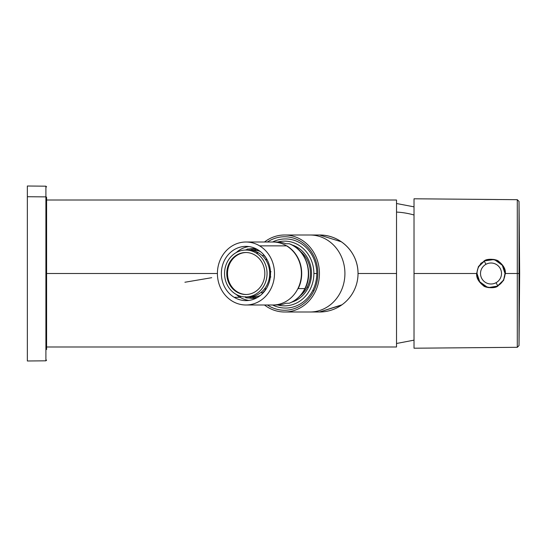 <?xml version="1.0" encoding="UTF-8"?>
<svg xmlns="http://www.w3.org/2000/svg" width="547" height="547" viewBox="0 0 547 547"><rect width="100%" height="100%" fill="white"/><g stroke="black" fill="none" stroke-linecap="round" stroke-linejoin="round"><path stroke-width="0.82" d="M478.892 266.485L484.293 261.213A13.996 13.996 0 0 0 478.721 280.208A13.996 13.996 0 0 0 497.715 285.787L496.04 282.71A10.496 10.496 0 0 0 500.218 268.468A10.496 10.496 0 0 0 485.975 264.29L484.293 261.213A13.996 13.996 0 0 1 503.288 266.792A13.996 13.996 0 0 1 497.715 285.787A13.996 13.996 0 0 1 478.721 280.208A13.996 13.996 0 0 1 484.293 261.213L485.975 264.29A10.496 10.496 0 0 0 481.798 278.532A10.496 10.496 0 0 0 496.04 282.71A10.496 10.496 0 0 1 481.798 278.532A10.496 10.496 0 0 1 485.975 264.29A10.496 10.496 0 0 1 500.218 268.468A10.496 10.496 0 0 1 496.04 282.71L497.715 285.787C502.378 283.031 504.806 278.936 505.004 273.5L503.548 280.474M488.348 287.599L498.002 286.026L488.355 287.599M503.124 280.515L497.715 285.787A13.996 13.996 0 0 0 503.288 266.792A13.996 13.996 0 0 0 484.293 261.213C479.637 263.969 477.21 268.064 477.011 273.5L479.726 281.787L486.809 286.854M414.024 201.412L414.024 273.5L476.663 273.5L478.413 266.621L476.663 273.5C476.259 277.712 478.488 281.753 483.343 285.63C484.854 287.784 494.72 288.707 497.579 286.252L503.596 280.379L505.353 273.5L517.298 273.5L517.298 199.689L517.298 273.5L505.004 273.5L502.29 265.213L495.206 260.146M478.413 266.621L476.663 273.5L478.413 266.621L484.444 260.741C487.268 258.293 497.168 259.216 498.686 261.384C503.534 265.261 505.756 269.302 505.353 273.5L503.596 280.379L505.353 273.5C505.756 269.302 503.534 265.261 498.686 261.384C497.168 259.216 487.268 258.293 484.444 260.741L478.481 266.505M480.676 263.545L481.312 262.922L480.676 263.545M493.613 259.394L484.013 260.974L494.201 259.51M486.577 286.778L479.651 281.684L477.011 273.5M495.438 260.222L502.358 265.316L505.004 273.5M503.596 280.379L497.579 286.252C494.72 288.707 484.854 287.784 483.343 285.63C478.488 281.753 476.259 277.712 476.663 273.5L414.024 273.5L414.024 345.588M414.024 273.5L414.024 198.787L517.298 199.689L519.028 201.412L519.028 273.5L519.028 201.412L519.028 273.5L517.298 273.5L517.298 347.311L517.298 273.5L519.028 273.5L519.028 345.588L519.028 201.412L519.65 273.5L519.028 273.5L519.65 273.5L519.028 345.588L517.298 347.311L414.024 348.213L414.024 273.5M341.437 305.158L319.544 311.995L341.95 304.795M46.598 200.017L396.527 200.017L396.527 273.5L358.032 273.5L396.527 273.5L396.527 346.983L46.598 346.983L46.598 349.519L46.598 197.481A0.697 0.615 180 0 0 45.9 196.872L45.9 186.178L45.9 196.872A0.697 0.615 0 0 1 46.598 197.481L46.598 346.983M46.598 273.5L217.405 273.5L46.598 273.5M358.032 273.445L358.032 273.5C358.203 252.447 340.514 234.813 319.544 235.005L341.355 241.788M184.913 282.245L211.716 277.691M414.024 340.152L396.527 343.489L396.527 203.511L414.024 206.848M319.544 311.995A38.495 38.495 0 0 0 358.032 273.5A38.495 38.495 0 0 0 319.544 235.005A38.495 38.495 90 0 1 358.032 273.5A38.495 38.495 90 0 1 319.544 311.995L310.033 311.995A38.495 34.885 -90 0 0 344.918 273.5A38.495 34.885 -90 0 0 310.033 235.005L319.544 235.005L310.033 235.005A38.495 34.885 90 0 1 344.918 273.5A38.495 34.885 90 0 1 310.033 311.995L319.544 311.995M46.598 360.117L45.9 360.822L27.35 360.986L27.35 196.729L45.9 196.872L45.9 360.822L45.9 196.872L27.35 196.729L27.35 186.014L45.9 186.178L46.598 186.883M396.527 212.079A69.989 61.421 0 0 1 414.024 215.005A69.989 61.421 180 0 0 396.527 212.079M284.549 311.995A38.495 34.885 -90 0 0 319.434 273.5A38.495 34.885 -90 0 0 284.549 235.005L310.033 235.005L284.549 235.005A38.495 34.885 -90 0 0 264.488 242.006A38.495 34.885 90 0 1 284.549 235.005A38.495 34.885 90 0 1 319.434 273.5A38.495 34.885 90 0 1 284.549 311.995L310.033 311.995L284.549 311.995A38.495 34.885 90 0 1 264.488 304.994A38.495 34.885 -90 0 0 284.549 311.995L310.033 311.995M27.35 196.729L27.35 350.271M267.394 304.994A36.745 33.299 -90 0 0 313.773 291.113A36.745 33.299 -90 0 0 307.605 246.991A36.745 33.299 -90 0 0 267.394 242.006A36.745 33.299 90 0 1 307.605 246.991A36.745 33.299 90 0 1 313.773 291.113A36.745 33.299 90 0 1 267.394 304.994M272.584 304.994A34.557 31.316 -90 0 0 312.959 290.067L313.773 291.113L312.959 290.067A34.557 31.316 -90 0 0 316.788 273.5A34.557 31.316 -90 0 0 272.584 242.006A34.557 31.316 90 0 1 316.788 273.5L313.882 273.5A32.369 29.333 -90 0 0 277.685 242.034A32.369 29.333 90 0 1 313.882 273.5L316.788 273.5A34.557 31.316 90 0 1 312.959 290.067A34.557 31.316 90 0 1 272.584 304.994M277.685 304.966A32.369 29.333 -90 0 0 313.882 273.5A32.369 29.333 90 0 1 277.685 304.966M291.763 302.156A29.743 26.96 -90 0 0 308.207 287.763A29.743 26.96 -90 0 0 291.763 244.844A29.743 26.96 90 0 1 308.207 287.763A29.743 26.96 90 0 1 291.763 302.156M300.2 295.756A27.555 24.977 -90 0 0 307.393 286.71L308.207 287.763L307.393 286.71A27.555 24.977 -90 0 0 300.2 251.244A27.555 24.977 90 0 1 307.393 286.71A27.555 24.977 90 0 1 300.2 295.756M289.199 243.757L285.944 243.757L289.199 243.757A31.494 28.54 90 0 1 304.864 288.597A31.494 28.54 -90 0 0 289.199 243.757L285.944 243.757A31.494 28.54 -90 0 0 274.717 242.075M287.633 243.757L286.84 243.757M289.288 303.243L289.288 303.243C296.269 300.474 301.554 295.558 305.144 288.501A2.797 0.568 -153.7 0 1 304.864 288.597A2.797 0.568 26.3 0 0 305.144 288.501C313.752 272.351 305.718 249.405 289.288 243.757M286.423 303.243L288.372 303.243M289.199 303.243A31.494 28.54 -90 0 0 304.864 288.597L298.211 288.597A31.494 28.54 -90 0 0 286.847 245.863L286.553 245.863A31.494 28.54 -90 0 0 272.864 242.006A31.494 28.54 90 0 1 286.553 245.863L286.847 245.863A31.494 28.54 90 0 1 298.211 288.597L304.864 288.597A31.494 28.54 90 0 1 289.199 303.243L285.944 303.243A31.494 28.54 90 0 1 276.563 304.994L272.864 304.994A31.494 28.54 -90 0 0 297.917 288.597A31.494 28.54 -90 0 0 286.553 245.863L259.634 245.863A31.494 28.54 -90 0 0 245.952 242.006A31.494 28.54 -90 0 0 218.294 265.705A31.494 28.54 -90 0 0 232.263 301.137A31.494 28.54 -90 0 0 245.952 304.994A31.494 28.54 -90 0 0 273.603 281.295A31.494 28.54 -90 0 0 259.634 245.863L286.553 245.863A31.494 28.54 90 0 1 297.917 288.597A31.494 28.54 90 0 1 272.864 304.994L245.952 304.994M245.952 242.006L276.563 242.006A31.494 28.54 90 0 1 285.944 243.757M274.717 304.925A31.494 28.54 -90 0 0 285.944 303.243M232.263 301.137A31.494 28.54 90 0 1 220.899 258.403A31.494 28.54 90 0 1 259.634 245.863A31.494 28.54 90 0 1 270.997 288.597A31.494 28.54 90 0 1 232.263 301.137M257.733 249.699A27.118 24.581 -90 0 0 224.379 260.495A27.118 24.581 -90 0 0 234.164 297.301A27.118 24.581 -90 0 0 267.517 286.505A27.118 24.581 -90 0 0 257.733 249.699A27.118 24.581 90 0 1 269.767 280.208A27.118 24.581 90 0 1 245.952 300.618A27.118 24.581 90 0 1 234.164 297.301L240.085 297.301A27.118 24.581 -90 0 0 248.906 300.419A27.118 24.581 90 0 1 240.085 297.301L234.164 297.301A27.118 24.581 90 0 1 222.137 266.792A27.118 24.581 90 0 1 245.952 246.382A27.118 24.581 90 0 1 257.733 249.699M248.906 246.581A27.118 24.581 -90 0 0 236.249 252.557A27.118 24.581 90 0 1 248.906 246.581M236.249 294.443A27.118 24.581 -90 0 0 240.085 297.301L241.015 296.344L240.085 297.301A27.118 24.581 90 0 1 236.249 294.443M249.063 297.992A24.847 22.516 -90 0 0 256.447 298.019A24.847 22.516 90 0 1 252.823 298.347A24.847 22.516 90 0 1 249.063 297.992M256.447 248.981A24.847 22.516 -90 0 0 249.063 249.008A24.847 22.516 90 0 1 252.823 248.653A24.847 22.516 90 0 1 256.447 248.981M247.162 249.453A24.847 22.516 -90 0 0 245.364 250.061A24.847 22.516 90 0 1 247.162 249.453M249.138 297.992A24.847 22.516 -90 0 0 252.864 298.347A24.847 22.516 90 0 1 249.138 297.992M252.864 248.653A24.847 22.516 -90 0 0 249.138 249.008A24.847 22.516 90 0 1 252.864 248.653M247.148 249.48A24.847 22.516 -90 0 0 245.439 250.061A24.847 22.516 90 0 1 247.148 249.48M247.135 296.898A23.446 21.251 -90 0 0 250.047 296.877L250.492 297.93L250.047 296.877L253.746 296.877L253.746 297.93L250.492 297.93A24.492 22.201 90 0 1 245.74 297.746A24.492 22.201 -90 0 0 248.906 297.992A24.492 22.201 -90 0 0 250.492 297.93L256.071 297.746L253.746 297.93L253.746 296.877L256.071 296.686L256.071 297.746A24.492 22.201 90 0 1 254.485 297.93A24.492 22.201 -90 0 0 256.071 297.746L256.071 296.686A23.446 21.251 -90 0 0 260.406 295.435A23.446 21.251 90 0 1 256.071 296.686L250.047 296.877A23.446 21.251 -90 0 0 261.076 292.365A23.446 21.251 90 0 1 250.047 296.877A23.446 21.251 90 0 1 248.461 296.946L245.801 296.946A23.446 21.251 -90 0 0 266.389 279.298A23.446 21.251 -90 0 0 255.989 252.926A23.446 21.251 -90 0 0 245.801 250.054A23.446 21.251 -90 0 0 224.612 271.743A23.446 21.251 -90 0 0 242.629 296.686A23.446 21.251 -90 0 0 245.801 296.946M260.406 251.565A23.446 21.251 -90 0 0 257.658 250.649L257.658 249.658L257.658 250.649L255.333 250.314L255.333 249.254L252.078 249.254A24.492 22.201 -90 0 0 248.906 249.008A24.492 22.201 -90 0 0 247.319 249.07L246.882 250.123L247.319 249.07A24.492 22.201 90 0 1 252.078 249.254L251.634 250.314L257.658 250.649A23.446 21.251 90 0 1 260.406 251.565M248.906 249.008L252.899 249.008A24.492 22.201 90 0 1 256.071 249.254A24.492 22.201 90 0 1 257.432 249.521A24.492 22.201 -90 0 0 256.071 249.254A24.492 22.201 -90 0 0 251.312 249.07M257.658 249.576L255.333 249.254L257.658 249.576M262.328 255.729A23.446 21.251 -90 0 0 258.649 252.926A23.446 21.251 -90 0 0 251.634 250.314A23.446 21.251 90 0 1 258.649 252.926L255.989 252.926L258.649 252.926A23.446 21.251 90 0 1 262.328 255.729A23.446 21.251 90 0 1 265.562 259.579L267.045 259.579L265.562 259.579A23.446 21.251 90 0 1 269.65 271.75A23.446 21.251 -90 0 0 265.562 259.579A23.446 21.251 -90 0 0 262.328 255.729L263.914 254.984L262.328 255.729M266.239 258.191A24.492 22.201 -90 0 0 263.442 254.984A24.492 22.201 90 0 1 266.239 258.191M266.245 288.795L264.57 288.795A23.446 21.251 -90 0 0 269.473 277.001A23.446 21.251 90 0 1 264.57 288.795A23.446 21.251 90 0 1 261.076 292.365A23.446 21.251 -90 0 0 264.57 288.795L266.245 288.795M262.922 293.117L262.204 293.117A24.492 22.201 -90 0 0 265.685 289.541L264.57 288.795L265.685 289.541A24.492 22.201 90 0 1 262.204 293.117L261.076 292.365L262.922 293.117M254.485 297.93A24.492 22.201 90 0 1 252.899 297.992L248.906 297.992M245.801 250.054L248.461 250.054A23.446 21.251 90 0 1 251.634 250.314A23.446 21.251 -90 0 0 247.135 250.102M255.333 250.314L251.634 250.314L252.078 249.254L255.333 249.254L255.333 250.314M269.65 271.75A23.446 21.251 90 0 1 269.473 277.001A23.446 21.251 -90 0 0 269.65 271.75L271.052 271.75L269.65 271.75M266.69 258.834L265.562 259.579L266.69 258.834M270.881 277.001L269.473 277.001L270.881 277.001M245.74 297.746L245.295 296.686L245.74 297.746M255.989 252.926A23.446 21.251 90 0 1 265.938 280.987A23.446 21.251 90 0 1 242.629 296.686A23.446 21.251 90 0 1 225.665 266.013A23.446 21.251 90 0 1 255.989 252.926M229.104 263.435A20.998 19.029 -90 0 0 236.68 291.927A20.998 19.029 -90 0 0 262.498 283.565A20.998 19.029 -90 0 0 254.923 255.073A20.998 19.029 -90 0 0 229.104 263.435A20.998 19.029 90 0 1 245.801 252.502A20.998 19.029 90 0 1 262.498 283.565A20.998 19.029 90 0 1 245.801 294.498A20.998 19.029 90 0 1 229.104 263.435L229.843 263.435L229.104 263.435M246.171 252.509A20.998 19.029 -90 0 0 229.843 263.435A20.998 19.029 -90 0 0 246.171 294.491A20.998 19.029 90 0 1 229.843 263.435A20.998 19.029 90 0 1 246.171 252.509"/></g></svg>
